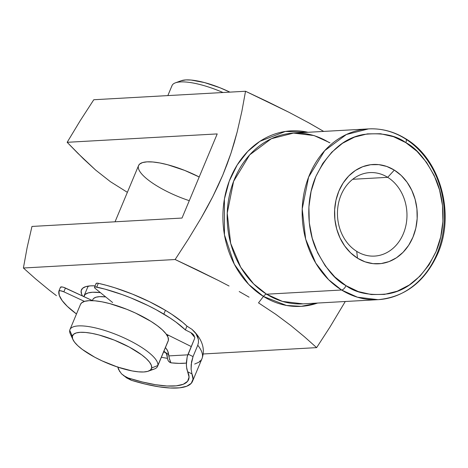 <?xml version="1.0" encoding="UTF-8"?>
<svg xmlns="http://www.w3.org/2000/svg" width="468" height="468" viewBox="0 0 468 468"><rect width="100%" height="100%" fill="white"/><g stroke="black" fill="none" stroke-linecap="round" stroke-linejoin="round"><path stroke-width="0.7" d="M329.94 142.763L314.086 135.562L293.494 133.099L271.37 138.703L249.684 154.873L233.602 181.327L227.22 213.139L230.683 243.372L240.757 267.31L253.609 283.871L266.596 294.202A4.75 2.281 -58.1 0 0 263.431 296.431L248.643 284.345L234.322 264.221L224.453 234.86L224.406 199.052L229.244 181.139L237.229 164.906L247.753 151.416L259.91 141.324L285.404 131.444L308.049 132.286A87.89 73.037 -93.2 0 0 226.465 189.768A87.89 73.037 -93.2 0 0 263.431 296.431L258.506 302.872L275.722 314.268L290.827 325.529L304.34 336.679L316.625 347.63L329.975 327.044L345.273 301.503L329.975 327.044L316.625 347.63L304.34 336.679L290.827 325.529L275.722 314.268L258.506 302.872L263.431 296.431A4.75 2.281 121.9 0 1 266.596 294.202A85.515 71.06 86.8 0 0 303.042 303.861L282.45 301.404L266.596 294.202L341.593 290.008L357.453 297.209L378.045 299.666A85.515 71.06 -93.2 0 1 341.593 290.008L266.596 294.202A85.515 71.06 86.8 0 1 228.536 200A85.515 71.06 86.8 0 1 293.494 133.099C305.967 132.462 317.866 135.626 329.191 142.588M404.943 138.569A4.75 2.281 121.9 0 1 405.727 138.762A4.75 2.281 121.9 0 1 405.82 142.629C416.672 148.18 426.705 160.442 435.919 179.402C444.237 198.414 446.431 227.46 436.036 251.591C423.838 276.412 407.839 290.488 388.054 293.822C370.065 295.84 356.043 293.114 345.992 285.655A4.75 2.281 121.9 0 1 341.593 290.008A85.515 71.06 -93.2 0 1 303.533 195.805A85.515 71.06 -93.2 0 1 368.491 128.905A85.515 71.06 -93.2 0 1 404.943 138.569A85.515 71.06 -93.2 0 1 443.003 232.771A85.515 71.06 -93.2 0 1 378.045 299.666C404.545 297.133 424.213 282.333 437.053 255.253C455.791 215.403 440.856 159.366 405.692 138.744C394.009 131.537 381.607 128.261 368.491 128.905L346.373 134.509L324.681 150.678L308.599 177.132L302.217 208.944L305.68 239.177L315.76 263.115L328.612 279.677L341.593 290.008A4.75 2.281 -58.1 0 0 345.992 285.655L358.301 291.587L371.282 294.542L384.439 294.407L397.274 291.19L409.284 285.006L420.012 276.102L429.045 264.824L436.036 251.591L440.716 236.919L442.909 221.37L442.523 205.546L439.575 190.055L434.187 175.482L426.553 162.402L416.976 151.31L405.82 142.629L393.518 136.697L380.531 133.743L367.374 133.877L354.539 137.095L342.529 143.272L331.8 152.176L322.768 163.461L315.777 176.693L311.097 191.365L308.903 206.909L309.29 222.733L312.238 238.23L317.626 252.796L325.26 265.877L334.836 276.974L345.992 285.655C335.141 280.098 325.108 267.842 315.9 248.882C307.575 229.864 305.382 200.819 315.777 176.693C327.98 151.866 343.974 137.791 363.759 134.462C381.748 132.444 395.77 135.164 405.82 142.629A4.75 2.281 -58.1 0 0 405.727 138.762M82.497 295.963A52.258 14.666 22.7 0 1 85.164 286.837A52.258 14.666 22.7 0 1 90.71 285.849L95.121 285.854A52.258 14.666 22.7 0 0 90.71 285.849L85.79 286.627L82.561 288.311L81.139 290.833L81.578 294.091L82.485 295.94M189.288 200.673A47.508 13.332 22.7 0 1 138.575 165.543A47.508 13.332 22.7 0 1 147.034 161.852L142.564 162.56L139.628 164.093L138.557 165.596M83.825 296.583A47.508 13.332 22.7 0 1 84.029 295.951L87.545 287.539A47.508 13.332 22.7 0 1 88.657 286.036M387.697 177.331A41.81 34.743 86.8 0 0 341.084 194.963A41.81 34.743 86.8 0 0 356.727 251.363L357.488 258.178A49.731 41.33 -93.2 0 1 338.879 191.079A49.731 41.33 -93.2 0 1 394.325 170.106L387.697 177.331L352.696 179.285L387.697 177.331A41.81 34.743 -93.2 0 1 406.306 223.382A41.81 34.743 -93.2 0 1 374.546 256.09A41.81 34.743 -93.2 0 1 356.727 251.363A41.81 34.743 -93.2 0 1 338.118 205.312A41.81 34.743 -93.2 0 1 369.878 172.604A41.81 34.743 -93.2 0 1 387.697 177.331L394.325 170.106L401.199 175.447L407.096 182.28L411.793 190.336L415.116 199.309L416.93 208.851L417.163 218.591L415.818 228.168L412.934 237.2L408.628 245.349L403.065 252.299L396.46 257.78L389.066 261.583L381.163 263.566L373.06 263.648L365.063 261.828L357.488 258.178L350.614 252.831L344.717 245.998L340.02 237.943L336.697 228.975L334.883 219.434L334.649 209.687L335.995 200.117L338.879 191.079L343.184 182.929L348.748 175.986L355.352 170.498L362.753 166.696L370.65 164.713L378.758 164.631L386.749 166.45L394.325 170.106A49.731 41.33 -93.2 0 1 412.934 237.2A49.731 41.33 -93.2 0 1 357.488 258.178L356.727 251.363A41.81 34.743 86.8 0 0 403.34 233.731A41.81 34.743 86.8 0 0 387.697 177.331M27.138 247.531L31.97 226.442L27.138 247.531L23.4 268.006L27.138 247.531M35.662 278.94L23.4 268.006L35.662 278.94L49.128 290.049L35.662 278.94M56.435 295.665L49.128 290.049L56.435 295.665M317.596 303.048A87.89 73.037 -93.2 0 1 263.431 296.431L286.434 305.446L301.199 306.347L317.596 303.048M249.064 297.162L239.212 291.535L249.064 297.162M229.051 286.012L218.62 280.572L229.051 286.012M197.116 269.907L218.62 280.572L175.143 259.518L197.116 269.907M188.487 238.932L175.143 259.518L23.4 268.006L175.143 259.518L188.487 238.932L201.205 217.918L188.487 238.932M207.16 207.318L201.205 217.918L212.782 196.636L207.16 207.318M218.012 185.872L212.782 196.636L222.821 175.003L218.012 185.872M227.167 164.052L222.821 175.003L230.976 153.223L227.167 164.052M234.281 142.57L230.976 153.223L237.147 132.064L234.281 142.57M241.857 111.419L237.147 132.064L241.857 111.419L245.53 91.254L241.857 111.419M267.503 101.644L245.53 91.254L289.008 112.308L267.503 101.644M307.599 122.16L323.68 131.414L309.6 123.271L289.008 112.308M168.977 355.891L187.808 354.838L168.977 355.891M203.264 353.972L316.625 347.63L203.264 353.972M93.787 99.737L245.53 91.254L93.787 99.737L80.122 120.838L67.164 142.307L217.21 133.918L182.017 218.053L31.97 226.442L182.017 218.053L217.21 133.918L67.164 142.307L80.122 120.838L93.787 99.737M127.372 192.33L110.471 181.724L95.647 170.077L77.823 153.264L67.164 142.307L83.427 158.804L95.647 170.077L110.471 181.724L127.372 192.33M199.198 176.986L184.696 170.416L167.655 164.742L159.828 162.963L152.861 161.986L147.034 161.852A47.508 13.332 22.7 0 1 199.198 176.986M148.385 371.159L154.188 369.065A47.508 13.332 -157.3 0 0 157.833 365.52L151.667 367.965A42.758 11.998 22.7 0 1 148.385 371.159A42.758 11.998 22.7 0 1 107.388 363.215A42.758 11.998 22.7 0 1 72.944 339.604A42.758 11.998 22.7 0 1 72.37 336.322L69.726 330.355A47.508 13.332 -157.3 0 0 70.364 334L72.944 339.604M157.605 366.269L168.164 341.032A47.508 13.332 -157.3 0 0 168.392 340.277L157.833 365.52A47.508 13.332 22.7 0 1 157.605 366.269A47.508 13.332 22.7 0 1 150.637 369.843M72.3 337.071A47.508 13.332 22.7 0 1 69.726 330.355A47.508 13.332 22.7 0 1 69.948 329.607A47.508 13.332 22.7 0 1 117.638 335.106A47.508 13.332 22.7 0 1 157.833 365.52L168.392 340.277L168.047 337.334L166.017 333.83L162.39 329.899L157.301 325.687L150.948 321.364L135.451 313.028L126.904 309.342L109.851 303.633L101.995 301.825L94.998 300.825L89.131 300.661L84.62 301.345L81.631 302.849L80.49 304.411M168.568 335.299A47.508 13.332 22.7 0 1 167.281 335.72L168.568 335.299M171.785 86.369A47.508 13.332 22.7 0 1 175.43 82.824L181.233 80.73A42.758 11.998 -157.3 0 1 229.882 92.126L219.907 87.727L204.563 82.584L191.196 80.057L185.913 79.911L181.18 80.748M175.43 82.824A47.508 13.332 22.7 0 1 223.008 92.512A47.508 13.332 -157.3 0 0 172.013 85.621L167.836 95.601M84.029 295.951A47.508 13.332 22.7 0 1 100.38 292.605L92.652 292.248L88.136 292.933L85.147 294.436L83.801 296.706M92.36 300.649L92.793 299.619A38.007 10.665 -157.3 0 1 105.704 296.923L99.696 296.654L96.08 297.203L93.688 298.403L92.775 299.655M167.784 341.722L168.392 340.277A47.508 13.332 -157.3 0 0 128.197 309.863A47.508 13.332 -157.3 0 0 80.508 304.364L69.948 329.607M151.667 367.965L150.456 370.007L147.765 371.364L143.699 371.978L138.423 371.832L132.122 370.931L117.486 367.017L102.018 360.846L94.712 357.195L82.35 349.456L77.77 345.665L74.506 342.126L72.68 338.972L72.37 336.322L73.581 334.281L76.272 332.923L80.338 332.309L85.615 332.455L91.909 333.362L98.982 334.983L114.327 340.125L129.326 347.092L141.687 354.832L146.268 358.623L149.532 362.162L151.357 365.321L151.667 367.965L157.833 365.52A47.508 13.332 -157.3 0 0 116.345 334.585A47.508 13.332 -157.3 0 0 69.726 330.355L72.37 336.322A42.758 11.998 22.7 0 1 114.327 340.125A42.758 11.998 22.7 0 1 151.667 367.965M194.875 337.609L190.845 332.637L185.381 329.922L186.96 326.137L182.666 322.294L171.82 314.326L165.42 310.313L149.69 301.801L132.485 294.132L114.97 287.826L106.464 285.322L98.321 283.31L96.736 287.095A72.686 20.399 22.7 0 1 163.841 314.098L165.42 310.313A72.686 20.399 -157.3 0 0 98.321 283.31L96.958 283.146L96.197 283.362L96.168 283.912M166.257 334.152L191.254 346.56L166.257 334.152M194.126 335.696L193.015 334.193L190.845 332.637L185.381 329.922L176.015 322.124L170.235 318.111L156.23 309.775L148.11 305.586L130.905 297.917L122.107 294.565L104.879 289.107L95.378 286.931L94.612 287.147L94.583 287.703L95.302 288.487L112.636 302.55L95.302 288.487A4.276 1.199 22.7 0 1 94.53 287.264A4.276 1.199 22.7 0 1 96.736 287.095L98.321 283.31A4.276 1.199 -157.3 0 0 96.11 283.479L94.53 287.264M194.378 331.642L196.045 333.778L191.968 329.343L186.96 326.137A72.686 20.399 -157.3 0 0 165.42 310.313L163.841 314.098A72.686 20.399 22.7 0 1 185.381 329.922L186.96 326.137L191.968 329.343L194.378 331.642C202.65 340.564 205.189 349.567 201.995 358.64A85.515 24.003 -157.3 0 0 197.783 345.226L193.032 356.587L188.089 354.13L194.425 338.984L187.194 356.786L186.363 364.712L186.785 368.895L187.627 371.732A81.239 22.803 22.7 0 1 188.546 379.706A81.239 22.803 22.7 0 1 128.255 378.009L125.769 376.986L121.481 373.797L118.498 369.369L117.72 366.801L119.785 371.715M167.526 358.593L168.188 360.711L169.545 362.191L171.417 362.864A81.239 22.803 -157.3 0 0 186.358 363.074M161.378 357.254A81.239 22.803 -157.3 0 0 167.497 358.342L166.444 353.527L163.894 351.234L168.831 354.884L165.502 352.422L167.041 355.042L167.497 358.342A81.239 22.803 22.7 0 1 161.378 357.254M165.438 347.548L167.275 350.07L168.24 352.351L169.375 358.412L170.867 362.764M60.466 287.305A4.276 1.199 -157.3 0 1 60.489 287.241A4.276 1.199 -157.3 0 1 65.438 288.025L63.853 291.81L60.518 290.745L58.886 291.09L59.307 295.413L62.133 300.55L67.269 306.318L76.483 313.981A72.686 20.399 22.7 0 1 58.886 291.09A4.276 1.199 22.7 0 1 58.904 291.032A4.276 1.199 22.7 0 1 63.853 291.81L84.451 301.392L63.853 291.81L65.438 288.025L92.395 300.567L63.701 287.346L62.104 286.96L60.466 287.305L58.939 290.967M194.694 364.051L198.847 362.22A85.515 24.003 22.7 0 0 202.018 358.582A85.515 24.003 22.7 0 0 197.783 345.226L198.49 342.371L198.362 339.37L196.045 333.778L197.496 336.463L198.362 339.37L198.49 342.371L197.783 345.226L193.032 356.587L191.529 361.869L191.102 369.176L191.944 373.879A85.515 24.003 22.7 0 1 192.494 381.361A85.515 24.003 22.7 0 1 131.327 380.285L126.693 377.939L121.481 373.797M194.425 338.984L194.635 338.212M163.543 352.082L165.502 352.422A76.963 21.598 -157.3 0 1 163.543 352.082M126.693 377.939L131.327 380.285L145.554 384.158L158.64 386.761L170.13 387.995L179.601 387.826L186.726 386.246L191.254 383.315L193.015 379.144L191.944 373.879L187.627 371.732L189.06 377.068L187.598 381.297L183.286 384.263L176.301 385.848L166.906 385.995L155.464 384.696L142.412 381.999L128.255 378.009L131.327 380.285L128.255 378.009L123.493 375.564M168.714 361.466L171.417 362.864L179.185 363.384L185.808 363.133M199.397 361.717L199.035 362.08M199.731 361.302L200.011 360.886M167.883 360.067L167.497 358.342M165.654 347.782L167.696 350.924L169.72 359.98M170.264 361.618L170.949 362.893M190.845 332.637L193.015 334.193M187.627 371.732L191.944 373.879L191.102 369.176L191.184 364.513L193.032 356.587L188.089 354.13L187.194 356.786L186.387 362.214L186.51 366.941L187.627 371.732M193.179 334.368L191.699 333.122L193.179 334.368L194.6 337.036L193.237 334.433M138.575 165.543L115.046 221.797M378.045 299.666L303.042 303.861M368.491 128.905L293.494 133.099M201.995 358.64L192.494 381.361M60.489 287.241L58.904 291.032"/></g></svg>
